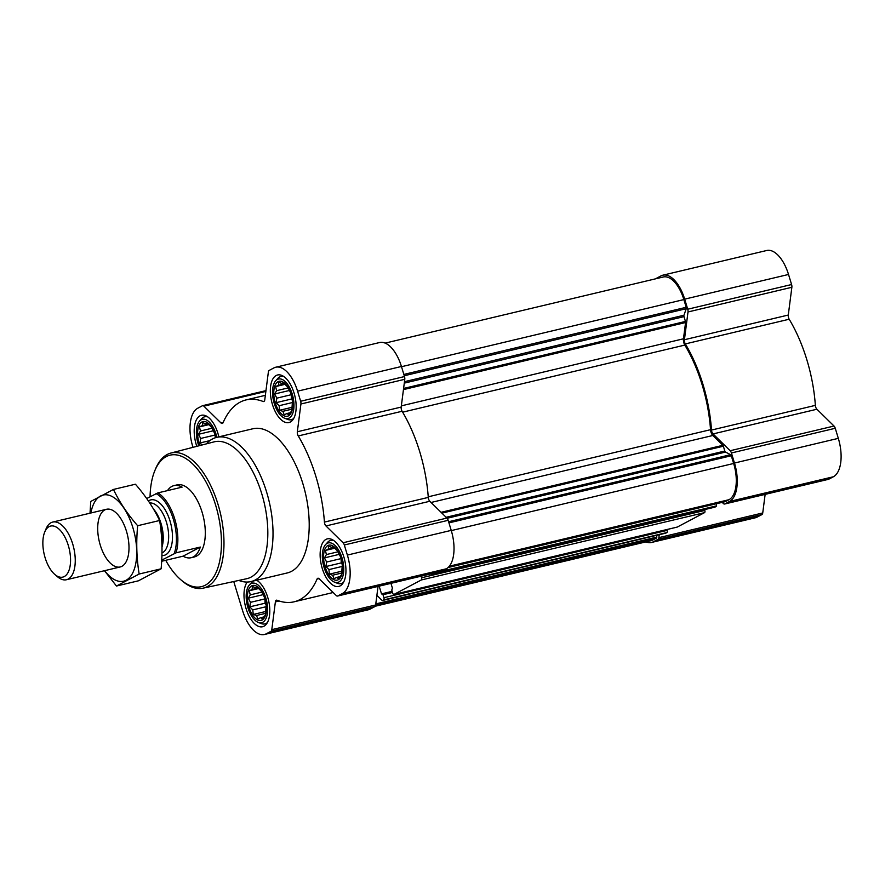 <?xml version="1.0" encoding="UTF-8"?>
<svg xmlns="http://www.w3.org/2000/svg" width="885" height="885" viewBox="0 0 885 885"><rect width="100%" height="100%" fill="white"/><g stroke="black" fill="none" stroke-linecap="round" stroke-linejoin="round"><path stroke-width="1.33" d="M292.526 400.927L291.74 410.762L288.621 414.943L287.072 413.483L284.173 414.766L282.879 411.315L279.594 410.275L279.14 405.706L276.109 402.664L276.839 398.15L274.649 393.991L276.607 390.672L275.611 386.568L278.498 385.296L278.731 382.386L282.016 383.437L283.167 382.563L287.747 387.055L290.557 392.652M288.444 415.861A17.977 8.773 76.6 0 1 275.545 403.693A17.977 8.773 76.6 0 1 277.403 382.088A17.977 8.773 76.6 0 1 290.468 392.42A17.977 8.773 76.6 0 1 292.559 401.193A17.977 8.773 76.6 0 1 288.444 415.861M342.318 564.818L341.533 574.642L338.413 578.834L336.864 577.374L333.966 578.646L332.672 575.206L329.386 574.155L328.932 569.586L325.901 566.555L326.631 562.03L324.441 557.882L326.399 554.563L325.403 550.459L328.291 549.176L328.523 546.277L331.809 547.317L332.959 546.454L337.539 550.946L340.349 556.543M338.236 579.741A17.977 8.773 76.6 0 1 325.337 567.584A17.977 8.773 76.6 0 1 327.196 545.979A17.977 8.773 76.6 0 1 340.26 556.3A17.977 8.773 76.6 0 1 342.351 565.072A17.977 8.773 76.6 0 1 338.236 579.741M266.175 605.119L265.389 614.953L262.27 619.135L260.71 617.675L257.823 618.947L256.528 615.506L253.243 614.456L252.789 609.887L249.758 606.856L250.488 602.331L248.298 598.183L250.256 594.864L249.249 590.76L252.148 589.476L252.369 586.578L255.654 587.618L256.816 586.755L261.396 591.246L264.206 596.844M262.093 620.042A17.977 8.773 76.6 0 1 249.183 607.884A17.977 8.773 76.6 0 1 251.052 586.279A17.977 8.773 76.6 0 1 264.117 596.601A17.977 8.773 76.6 0 1 266.197 605.373A17.977 8.773 76.6 0 1 262.093 620.042M199.933 445.531A17.977 8.773 76.6 0 1 200.917 422.676A17.977 8.773 76.6 0 1 214.325 432.721A17.977 8.773 76.6 0 1 215.774 437.621M202.045 444.989L199.966 442.976L200.696 438.451L198.505 434.292L200.464 430.984L199.457 426.869L202.355 425.596L202.577 422.687L205.862 423.738L207.024 422.864L211.603 427.366L214.413 432.964M677.047 527.117A1.847 0.907 -103.4 0 0 677.158 527.106A1.847 0.907 -103.4 0 0 677.268 527.062L704.537 512.636A1.847 0.907 -103.4 0 0 704.814 510.435L704.56 509.616M665.608 533.179A1.482 0.719 -103.4 0 0 665.708 533.168A1.482 0.719 -103.4 0 0 665.785 533.146L666.87 532.571A1.847 0.907 -103.4 0 0 667.146 530.369L666.903 529.54M714.715 507.182A1.847 0.907 -103.4 0 0 714.826 507.171A1.847 0.907 -103.4 0 0 714.925 507.127L716.009 506.563A1.482 0.719 -103.4 0 0 716.352 505.899L716.629 503.687M390.949 583.348L392.398 588.105L391.767 590.074L392.674 593.072A1.847 0.907 -103.4 0 0 393.925 594.443A1.847 0.907 -103.4 0 0 394.024 594.399L421.293 579.974A1.847 0.907 -103.4 0 0 421.581 577.772L421.094 576.179M233.751 581.522L242.567 610.539A32.424 15.819 -103.4 0 0 264.394 634.501L368.248 609.809A32.424 15.819 -103.4 0 0 370.118 609.101L374.798 606.623A3.706 1.803 -103.4 0 0 375.649 604.975L378.039 586.412M376.888 595.328L381.966 600.307A1.482 0.719 -103.4 0 0 382.464 600.506A1.482 0.719 -103.4 0 0 382.552 600.472L383.625 599.908A1.847 0.907 -103.4 0 0 383.913 597.707L383.006 594.72L381.512 593.868L379.167 586.147M430.674 573.9A1.847 0.907 -103.4 0 0 431.581 574.509A1.847 0.907 -103.4 0 0 431.692 574.465L432.776 573.9A1.482 0.719 -103.4 0 0 433.097 573.325M375.207 606.247L651.061 540.669A30.577 14.912 -103.4 0 0 652.831 540.005L656.416 538.102A1.482 0.719 -103.4 0 0 656.77 537.095L656.714 535.314M264.394 634.501A32.424 15.819 -103.4 0 0 266.263 633.793L270.943 631.315A3.706 1.803 -103.4 0 0 271.795 629.666L275.379 601.911A3.706 1.803 -103.4 0 1 276.43 600.185A3.706 1.803 -103.4 0 1 277.038 600.24A103.755 50.622 -103.4 0 0 294.074 601.811A103.755 50.622 -103.4 0 0 317.062 579.056A3.706 1.803 -103.4 0 1 317.881 578.248A3.706 1.803 -103.4 0 1 319.142 578.746L336.267 595.55A3.706 1.803 -103.4 0 0 337.528 596.047A3.706 1.803 -103.4 0 0 337.738 595.97L342.418 593.492A32.424 15.819 -103.4 0 0 347.374 555.072L344.32 544.994A3.706 1.803 -103.4 0 0 343.081 542.759L325.957 525.956A3.706 1.803 -103.4 0 1 324.419 522.095A103.755 50.622 -103.4 0 0 298.245 435.951A3.706 1.803 -103.4 0 1 297.338 431.758L401.193 407.067L404.777 379.3A3.706 1.803 -103.4 0 0 404.5 376.556L401.436 366.49A32.424 15.819 -103.4 0 0 379.61 342.528L275.755 367.22A32.424 15.819 -103.4 0 0 273.885 367.928L269.206 370.406A3.706 1.803 -103.4 0 0 268.365 372.043L264.781 399.81A3.706 1.803 -103.4 0 1 263.719 401.536A3.706 1.803 -103.4 0 1 263.111 401.48A103.755 50.622 -103.4 0 0 246.074 399.909A103.755 50.622 -103.4 0 0 223.086 422.665A3.706 1.803 -103.4 0 1 222.268 423.472A3.706 1.803 -103.4 0 1 221.007 422.975L203.882 406.171A3.706 1.803 -103.4 0 0 202.632 405.673A3.706 1.803 -103.4 0 0 202.411 405.75L197.742 408.228A32.424 15.819 -103.4 0 0 192.775 446.648L192.985 447.334M401.193 407.067A3.706 1.803 -103.4 0 0 402.1 411.259A103.755 50.622 -103.4 0 1 428.274 497.403A3.706 1.803 -103.4 0 0 429.811 501.264L446.936 518.068A3.706 1.803 -103.4 0 1 448.164 520.314L451.228 530.38A32.424 15.819 -103.4 0 1 446.272 568.801L441.593 571.279A3.706 1.803 -103.4 0 1 441.383 571.356A3.706 1.803 -103.4 0 1 441.15 571.378M297.338 431.758L300.922 403.991A3.706 1.803 -103.4 0 0 300.646 401.248L297.581 391.181A32.424 15.819 -103.4 0 0 275.755 367.22M256.683 580.228A24.459 11.936 76.6 0 1 269.239 603.913A24.459 11.936 76.6 0 1 263.962 626.215A24.459 11.936 76.6 0 1 262.557 626.746A24.459 11.936 76.6 0 1 246.627 610.329A24.459 11.936 76.6 0 1 247.214 582.053M340.117 585.914A24.459 11.936 76.6 0 1 338.701 586.445A24.459 11.936 76.6 0 1 321.432 565.415A24.459 11.936 76.6 0 1 327.384 538.854A24.459 11.936 76.6 0 1 344.276 558.402A24.459 11.936 76.6 0 1 340.117 585.914M290.324 422.023A24.459 11.936 76.6 0 1 288.908 422.565A24.459 11.936 76.6 0 1 271.64 401.524A24.459 11.936 76.6 0 1 277.591 374.974A24.459 11.936 76.6 0 1 294.484 394.522A24.459 11.936 76.6 0 1 290.324 422.023M196.802 446.35A24.459 11.936 76.6 0 1 201.448 415.275A24.459 11.936 76.6 0 1 218.838 436.858M206.338 443.872A74.119 36.152 76.6 0 1 216.748 437.356L252.933 428.749A74.119 36.152 76.6 0 1 304.108 487.989A74.119 36.152 76.6 0 1 291.497 571.345A74.119 36.152 76.6 0 1 287.216 572.96L251.03 581.567A74.119 36.152 76.6 0 1 238.806 580.427M725.213 501.64A1.482 0.719 -103.4 0 0 725.302 501.629A1.482 0.719 -103.4 0 0 725.379 501.596L728.975 499.704A30.577 14.912 -103.4 0 0 733.654 463.474L731.298 455.753A1.482 0.719 -103.4 0 0 730.601 454.702L725.523 452.069L447.113 518.267M385.163 343.115L663.274 276.994A30.577 14.912 -103.4 0 1 683.862 299.584L686.207 307.305A1.482 0.719 -103.4 0 1 686.251 308.699L683.95 315.237A1.482 0.719 -103.4 0 0 683.994 316.631L685.455 321.443A1.482 0.719 -103.4 0 1 685.565 322.538L683.474 338.789A5.553 2.71 -103.4 0 0 684.835 345.084A101.908 49.715 -103.4 0 1 710.533 429.69A5.553 2.71 -103.4 0 0 712.845 435.486L722.868 445.321A1.482 0.719 -103.4 0 1 723.366 446.217L724.826 451.029A1.482 0.719 -103.4 0 0 725.523 452.069M722.193 502.37L723.355 503.521A3.706 1.803 -103.4 0 0 724.616 504.019A3.706 1.803 -103.4 0 0 724.826 503.941L729.505 501.463A32.424 15.819 -103.4 0 0 734.473 463.043L731.408 452.976A3.706 1.803 -103.4 0 0 730.169 450.731L713.044 433.927L816.899 409.235L834.024 426.039A3.706 1.803 -103.4 0 1 835.263 428.285L838.316 438.352A32.424 15.819 -103.4 0 1 833.36 476.772L828.681 479.25A3.706 1.803 -103.4 0 1 828.471 479.327A3.706 1.803 -103.4 0 1 828.238 479.349M655.885 278.753A3.706 1.803 -103.4 0 1 656.294 278.377L660.973 275.899A32.424 15.819 -103.4 0 1 662.843 275.191A32.424 15.819 -103.4 0 1 684.68 299.152L687.733 309.219A3.706 1.803 -103.4 0 1 688.01 311.962L684.426 339.729A3.706 1.803 -103.4 0 0 685.333 343.922A103.755 50.622 -103.4 0 1 711.507 430.066A3.706 1.803 -103.4 0 0 713.044 433.927M645.939 541.885A32.424 15.819 -103.4 0 0 651.493 542.472L755.347 517.78A32.424 15.819 -103.4 0 0 757.217 517.072L761.896 514.594A3.706 1.803 -103.4 0 0 762.737 512.957L765.138 494.383M651.493 542.472A32.424 15.819 -103.4 0 0 653.362 541.764L658.042 539.286A3.706 1.803 -103.4 0 0 658.883 537.637L659.259 534.706M711.507 430.066L815.362 405.374A3.706 1.803 -103.4 0 0 816.899 409.235M815.362 405.374A103.755 50.622 -103.4 0 0 789.188 319.231A3.706 1.803 -103.4 0 1 788.281 315.038L791.865 287.282A3.706 1.803 -103.4 0 0 791.588 284.527L788.524 274.461A32.424 15.819 -103.4 0 0 766.698 250.499L662.843 275.191M150.063 496.762A67.603 32.977 76.6 0 1 154.842 470.643A67.603 32.977 76.6 0 1 210.276 490.644A67.603 32.977 76.6 0 1 205.265 585.206A67.603 32.977 76.6 0 1 180.772 579.708A67.603 32.977 76.6 0 1 165.716 560.305M146.7 498.532L157.829 492.912L182.111 487.137A37.059 18.076 -103.4 0 0 174.013 485.611L177.166 484.858A37.059 18.076 76.6 0 1 202.754 514.473A37.059 18.076 76.6 0 1 196.437 556.156A37.059 18.076 76.6 0 1 194.302 556.964L191.16 557.716A37.059 18.076 -103.4 0 0 193.295 556.908A37.059 18.076 -103.4 0 0 200.32 547.052L176.026 552.826L161.723 560.139M154.842 470.643L155.561 468.884A69.45 33.884 76.6 0 1 170.927 453.043A69.45 33.884 76.6 0 1 219.104 508.145A69.45 33.884 76.6 0 1 207.378 586.589A69.45 33.884 76.6 0 1 203.052 588.182A69.45 33.884 76.6 0 1 182.21 580.947L180.772 579.708M170.927 453.043L214.082 441.869A70.346 34.316 76.6 0 1 262.889 497.68A70.346 34.316 76.6 0 1 251.008 577.131A70.346 34.316 76.6 0 1 246.627 578.735L203.052 588.182M216.748 437.356A74.119 36.152 76.6 0 1 267.912 496.585A74.119 36.152 76.6 0 1 255.3 579.952A74.119 36.152 76.6 0 1 251.03 581.567M198.804 445.83A20.311 9.912 76.6 0 1 199.545 421.105A20.311 9.912 76.6 0 1 216.869 437.323M199.545 421.105L201.669 418.727A22.236 10.852 76.6 0 1 204.8 416.758A22.236 10.852 76.6 0 1 207.676 416.846M262.768 622.266A20.311 9.912 76.6 0 1 258.232 622.398A20.311 9.912 76.6 0 1 247.258 605.24A20.311 9.912 76.6 0 1 249.338 584.996A20.311 9.912 76.6 0 1 265.234 596.269A20.311 9.912 76.6 0 1 262.768 622.266M267.414 622.542A22.236 10.852 76.6 0 1 266.153 623.427A22.236 10.852 76.6 0 1 264.869 623.914A22.236 10.852 76.6 0 1 261.197 623.56L258.232 622.398M249.338 584.996L251.462 582.618A22.236 10.852 76.6 0 1 253.763 580.914M255.455 580.516A22.236 10.852 76.6 0 1 257.469 580.726M338.911 581.965A20.311 9.912 76.6 0 1 334.386 582.087A20.311 9.912 76.6 0 1 323.401 564.94A20.311 9.912 76.6 0 1 325.492 544.684A20.311 9.912 76.6 0 1 341.378 555.968A20.311 9.912 76.6 0 1 338.911 581.965M343.557 582.242A22.236 10.852 76.6 0 1 342.307 583.126A22.236 10.852 76.6 0 1 341.024 583.613A22.236 10.852 76.6 0 1 337.34 583.259L334.386 582.087M325.492 544.684L327.605 542.317A22.236 10.852 76.6 0 1 330.736 540.348A22.236 10.852 76.6 0 1 333.623 540.425M289.118 418.085A20.311 9.912 76.6 0 1 284.594 418.207A20.311 9.912 76.6 0 1 273.609 401.06A20.311 9.912 76.6 0 1 275.7 380.804A20.311 9.912 76.6 0 1 291.585 392.088A20.311 9.912 76.6 0 1 289.118 418.085M293.765 418.351A22.236 10.852 76.6 0 1 292.515 419.236A22.236 10.852 76.6 0 1 291.231 419.722A22.236 10.852 76.6 0 1 287.548 419.379L284.594 418.207M275.7 380.804L277.813 378.426A22.236 10.852 76.6 0 1 280.943 376.457A22.236 10.852 76.6 0 1 283.831 376.545M205.862 423.738L207.532 423.34M202.355 425.596L208.395 424.158M199.457 426.869L208.871 424.634M200.464 430.984L212.101 428.207M198.505 434.292L213.44 430.741M200.696 438.451L215.099 435.022M199.966 442.976L209.889 440.608M215.155 435.199L215.232 437.787M260.71 617.675L263.586 616.989M255.654 587.618L257.325 587.22M252.148 589.476L258.188 588.038M249.249 590.76L258.663 588.525M250.256 594.864L261.894 592.098M248.298 598.183L263.232 594.631M250.488 602.331L264.892 598.913M249.758 606.856L265.069 603.216L266.131 604.809M264.947 599.09L265.069 603.216M252.789 609.887L266.296 606.679M253.243 614.456L265.998 611.424M256.528 615.506L265.71 613.327M336.864 577.374L339.729 576.688M331.809 547.317L333.479 546.919M328.291 549.176L334.331 547.738M325.403 550.459L334.807 548.213M326.399 554.563L338.037 551.798M324.441 557.882L339.375 554.331M326.631 562.03L341.035 558.612M325.901 566.555L341.223 562.915L342.285 564.508M341.09 558.789L341.223 562.915M328.932 569.586L342.44 566.378M329.386 574.155L342.152 571.124M332.672 575.206L341.853 573.015M287.072 413.483L289.937 412.808M282.016 383.437L283.687 383.039M278.498 385.296L284.539 383.858M275.611 386.568L285.014 384.333M276.607 390.672L288.245 387.907M274.649 393.991L289.583 390.44M276.839 398.15L291.242 394.721M276.109 402.664L291.43 399.024L292.492 400.617M291.298 394.898L291.43 399.024M279.14 405.706L292.647 402.487M279.594 410.275L292.36 407.233M282.879 411.315L292.061 409.135M156.014 493.609A36.008 17.567 76.6 0 1 173.327 519.218A36.008 17.567 76.6 0 1 174.223 553.523M157.829 492.912A37.059 18.076 76.6 0 1 176.026 552.826M161.667 561.267L183.062 556.178A37.059 18.076 -103.4 0 0 191.16 557.716M174.013 485.611A37.059 18.076 -103.4 0 0 167.475 490.611M183.062 556.178L200.32 547.052M64.284 576.544A26.24 12.799 76.6 0 1 54.77 574.409A26.24 12.799 76.6 0 1 44.715 532.073A26.24 12.799 76.6 0 1 66.231 539.839A26.24 12.799 76.6 0 1 64.284 576.544M44.715 532.073L46.053 528.854A29.648 14.459 76.6 0 1 52.746 522.062A29.648 14.459 76.6 0 1 73.212 545.746A29.648 14.459 76.6 0 1 68.167 579.089A29.648 14.459 76.6 0 1 66.452 579.741A29.648 14.459 76.6 0 1 57.425 576.688L54.77 574.409M90.878 512.99A44.283 21.605 76.6 0 1 120.581 503.665A44.283 21.605 76.6 0 1 135.316 565.637A44.283 21.605 76.6 0 1 104.596 570.67M100.248 545.049A29.648 14.459 76.6 0 1 100.138 515.313A29.648 14.459 76.6 0 1 115.526 512.338A29.648 14.459 76.6 0 1 126.898 560.172A29.648 14.459 76.6 0 1 100.248 545.049M104.463 570.703L116.466 586.036L139.155 574.022C136.589 558.413 136.091 542.317 137.651 525.723C127.517 514.119 119.453 502.027 113.457 489.438L90.768 501.452L90.016 513.2M116.466 586.036L138.425 580.814L161.114 568.801L139.155 574.022M113.457 489.438L135.416 484.217C145.538 495.821 153.603 507.924 159.61 520.502C162.176 536.111 162.674 552.218 161.114 568.801M137.651 525.723L159.61 520.502M666.87 532.571L383.625 599.908M665.785 533.146L382.552 600.472M656.416 538.102L375.66 604.853M652.831 540.005L375.373 605.959M716.009 506.563L432.776 573.9M714.925 507.127L431.692 574.465M677.268 527.062L394.024 594.399M704.537 512.636L421.293 579.974M270.943 631.315L374.798 606.623M266.263 633.793L370.118 609.101M271.795 629.666L375.649 604.975M275.379 601.911L279.184 601.003M317.062 579.056L318.987 578.602M337.738 595.97L441.593 571.279M342.418 593.492L446.272 568.801M347.374 555.072L451.228 530.38M344.32 544.994L448.164 520.314M343.081 542.759L446.936 518.068M325.957 525.956L429.811 501.264M324.419 522.095L428.274 497.403M298.245 435.951L402.1 411.259M300.922 403.991L404.777 379.3M300.646 401.248L404.5 376.556M297.581 391.181L401.436 366.49M263.111 401.48L264.239 401.215M221.007 422.975L223.175 422.455M203.882 406.171L265.854 391.435M725.379 501.596L448.087 567.528M728.975 499.704L449.359 566.179M733.654 463.474L451.295 530.602M731.298 455.753L448.949 522.88M730.601 454.702L448.606 521.741M724.826 451.029L446.128 517.283M723.366 446.217L441.903 513.134M722.868 445.321L441.073 512.315M712.845 435.486L431.039 502.481M710.533 429.69L428.229 496.806M684.835 345.084L402.642 412.178M683.474 338.789L401.347 405.861M685.565 322.538L403.438 389.61M685.455 321.443L403.593 388.449M683.994 316.631L404.279 383.128M683.95 315.237L404.467 381.678M686.251 308.699L404.246 375.749M686.207 307.305L403.848 374.432M683.862 299.584L401.502 366.711M704.814 510.435L421.581 577.772M716.352 505.899L441.77 571.179M656.77 537.095L375.782 603.902M392.144 591.335L381.512 593.868M382.508 594.167L392.298 591.844L382.552 594.167M392.486 592.463L383.006 594.72M667.146 530.369L383.913 597.707M658.042 539.286L761.896 514.594M653.362 541.764L757.217 517.072M658.883 537.637L762.737 512.957M724.826 503.941L828.681 479.25M729.505 501.463L833.36 476.772M734.473 463.043L838.316 438.352M731.408 452.976L835.263 428.285M730.169 450.731L834.024 426.039M685.333 343.922L789.188 319.231M684.426 339.729L788.281 315.038M688.01 311.962L791.865 287.282M687.733 309.219L791.588 284.527M684.68 299.152L788.524 274.461M148.392 500.976A28.53 13.917 76.6 0 1 169.754 520.126A28.53 13.917 76.6 0 1 165.65 554.784A28.53 13.917 76.6 0 1 161.911 555.57M159.897 522.371A25.919 12.644 76.6 0 1 161.944 544.662M153.47 509.008A25.753 12.567 76.6 0 1 161.988 547.052M149.764 503.023A25.753 12.567 76.6 0 1 167.055 524.407A25.753 12.567 76.6 0 1 162.497 552.705A25.753 12.567 76.6 0 1 161.977 552.948M294.074 601.811L333.169 592.508M337.528 596.047L441.383 571.356M246.074 399.909L265.356 395.329M202.632 405.673L265.965 390.617M714.826 507.171L431.581 574.509M725.302 501.629L448.064 567.539M665.708 533.168L382.464 600.506M677.158 527.106L393.925 594.443M724.616 504.019L828.471 479.327M204.8 416.758L206.802 416.282M264.869 623.914L266.883 623.438M341.024 583.613L343.026 583.138M330.736 540.348L332.738 539.872M291.231 419.722L293.234 419.247M280.943 376.457L282.946 375.981M66.452 579.741L120.205 566.964M52.746 522.062L106.499 509.273"/></g></svg>
